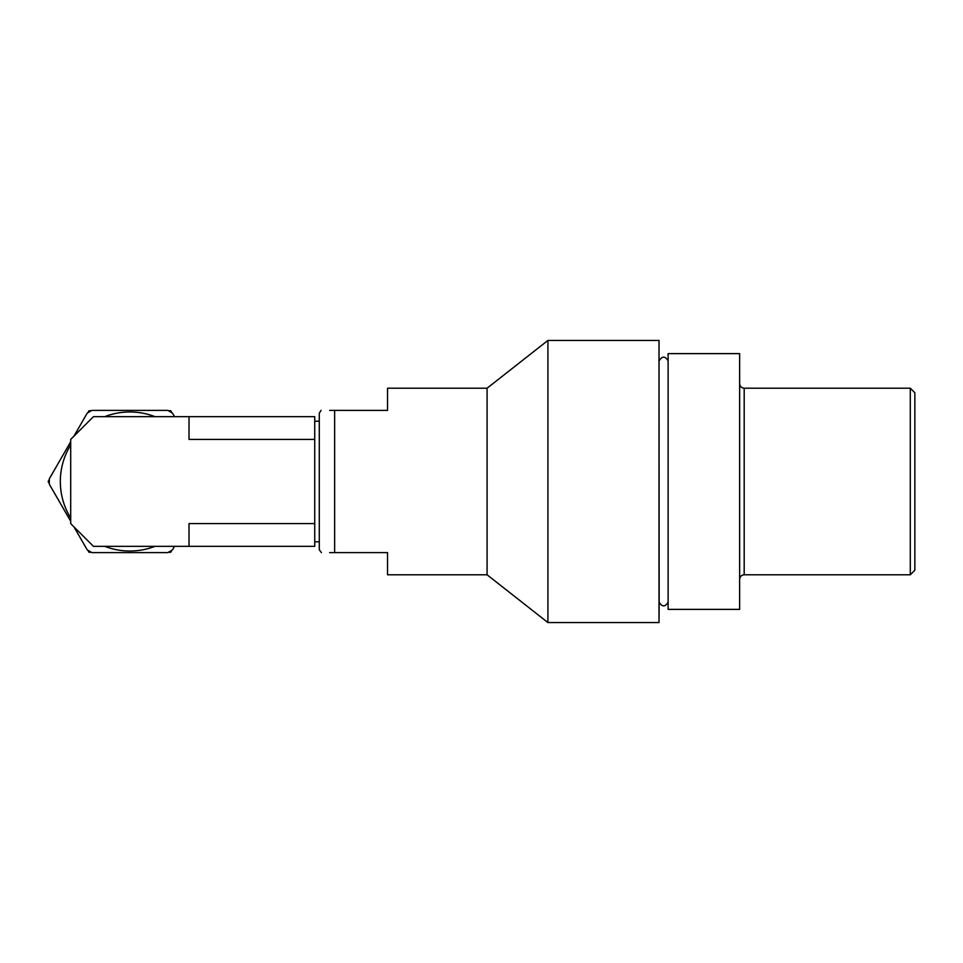<?xml version="1.0" encoding="UTF-8"?>
<svg xmlns="http://www.w3.org/2000/svg" width="963" height="963" viewBox="0 0 963 963"><rect width="100%" height="100%" fill="white"/><g stroke="black" fill="none" stroke-linecap="round" stroke-linejoin="round"><path stroke-width="1.44" d="M329.635 552.606L334.63 552.606C316.996 552.606 316.996 552.606 334.63 552.606L334.63 410.394L329.635 410.394M321.028 410.394L319.283 413.235L319.283 549.765L321.401 552.606M334.63 410.394C316.996 410.394 316.996 410.394 334.63 410.394L387.535 410.394L387.535 388.209L487.085 388.209L547.923 340.433L547.923 622.567L487.085 574.791L487.085 388.209M487.085 574.791L387.535 574.791L387.535 552.606L334.63 552.606M171.883 550.246L170.716 552.268L168.381 552.268M91.341 552.268L89.005 552.268L87.838 550.246M49.318 483.522L48.15 481.5L49.318 479.478M87.838 412.754L89.005 410.732L91.341 410.732M168.381 410.732L170.716 410.732L171.883 412.754M129.861 411.971A69.529 69.529 0 0 1 154.947 416.654A69.529 69.529 0 0 0 104.774 416.654M154.947 546.346A69.529 69.529 0 0 1 104.774 546.346A69.529 69.529 0 0 0 154.947 546.346M70.696 518.034A69.529 69.529 0 0 1 70.696 444.966A69.529 69.529 0 0 0 70.696 518.034M739.644 579.341C739.921 576.572 741.438 575.055 744.194 574.791L910.3 574.791L910.3 388.209L744.194 388.209L744.194 574.791M910.3 388.209L914.85 392.76L914.85 570.24L910.3 574.791M739.644 609.374L668.117 609.374L668.117 353.626L739.644 353.626L739.644 609.374M189.013 439.405L189.013 416.654L314.732 416.654L314.732 439.405L189.013 439.405M189.013 546.346L189.013 523.595L314.732 523.595L314.732 546.346L93.459 546.346L70.696 523.595L70.696 439.405L93.459 416.654L189.013 416.654M314.732 523.595L314.732 439.405M319.283 541.796L314.732 541.796M668.117 602.2C665.132 607.087 662.135 607.087 659.149 602.2L659.017 622.567L547.923 622.567M659.017 622.567L659.017 340.433L547.923 340.433M659.149 602.2L659.017 340.433M174.52 546.346L172.497 549.861A80.567 80.567 0 0 1 167.743 552.606L91.967 552.606A80.567 80.567 0 0 1 87.224 549.861L73.91 526.809M73.91 436.191L87.224 413.139A80.567 80.567 0 0 1 91.967 410.394L167.743 410.394A80.567 80.567 0 0 1 172.497 413.139L174.52 416.654M70.696 521.248L49.342 484.245A80.567 80.567 0 0 1 49.342 478.755L70.696 441.752M744.194 388.209C741.438 387.945 739.921 386.428 739.644 383.659M319.283 421.204L314.732 421.204M659.149 360.8C662.087 355.913 665.072 355.925 668.117 360.8"/></g></svg>

